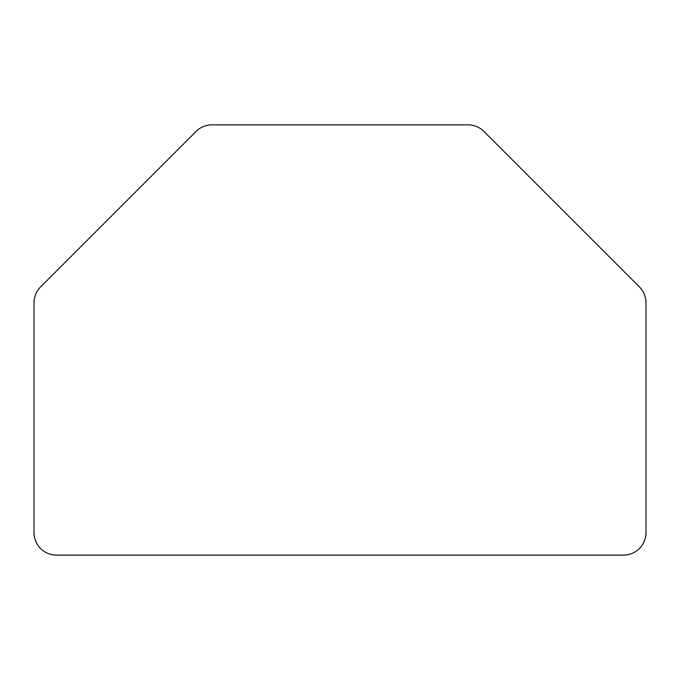 <?xml version="1.0" encoding="UTF-8"?>
<svg xmlns="http://www.w3.org/2000/svg" width="680" height="680" viewBox="0 0 680 680"><rect width="100%" height="100%" fill="white"/><g stroke="black" fill="none" stroke-linecap="round" stroke-linejoin="round"><path stroke-width="0.51" stroke-dasharray="3.4 2.55" d="M34 532.55A22.584 22.584 0 0 0 56.584 555.135L623.415 555.135A22.584 22.584 0 0 0 646 532.593L646 302.863A22.584 22.584 0 0 0 639.387 286.892L483.973 131.478A22.584 22.584 0 0 0 468.002 124.865L211.998 124.865A22.584 22.584 0 0 0 196.027 131.478L40.613 286.892A22.584 22.584 0 0 0 34 302.863L34 532.55"/><path stroke-width="1.02" d="M196.027 131.478L40.613 286.892A22.584 22.584 0 0 0 34 302.863L34 532.55A22.584 22.584 0 0 0 56.584 555.135L623.415 555.135A22.584 22.584 0 0 0 646 532.593L646 302.863A22.584 22.584 0 0 0 639.387 286.892L483.973 131.478A22.584 22.584 0 0 0 468.002 124.865L211.998 124.865A22.584 22.584 0 0 0 196.027 131.478"/></g></svg>
